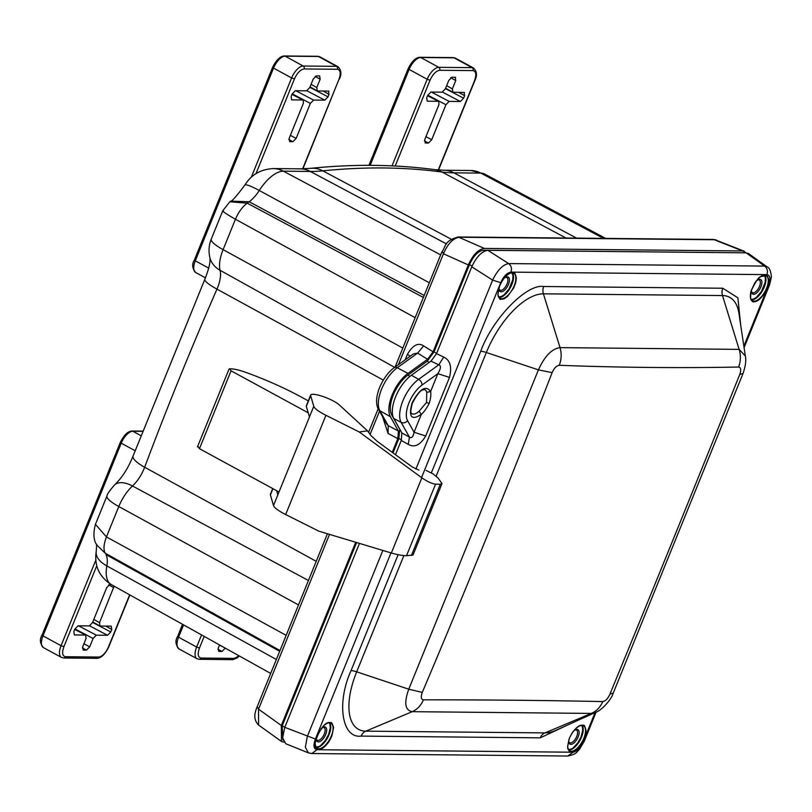 <?xml version="1.0" encoding="UTF-8"?>
<svg xmlns="http://www.w3.org/2000/svg" width="812" height="812" viewBox="0 0 812 812"><rect width="100%" height="100%" fill="white"/><g stroke="black" fill="none" stroke-linecap="round" stroke-linejoin="round"><path stroke-width="1.22" d="M499.075 288.96A7.176 3.319 118.6 0 0 499.969 290.178A7.176 3.319 118.6 0 0 507.053 283.906A7.176 3.319 118.6 0 0 506.84 277.562A7.176 3.319 118.6 0 0 505.328 277.471M316.315 739.042A7.176 3.319 118.6 0 0 317.208 740.25A7.176 3.319 118.6 0 0 324.292 733.987A7.176 3.319 118.6 0 0 324.079 727.643A7.176 3.319 118.6 0 0 322.567 727.552M568.745 741.508A7.176 3.319 118.6 0 0 569.648 742.726A7.176 3.319 118.6 0 0 576.723 736.454A7.176 3.319 118.6 0 0 576.51 730.11A7.176 3.319 118.6 0 0 575.008 730.018M751.506 291.427A7.176 3.319 118.6 0 0 752.399 292.645A7.176 3.319 118.6 0 0 759.484 286.372A7.176 3.319 118.6 0 0 759.271 280.028A7.176 3.319 118.6 0 0 757.758 279.937M426.544 402.447L419.063 411.227A13.662 6.313 -61.4 0 1 411.714 413.663L411.714 413.663C412.303 412.212 409.015 416.962 412.283 403.371C416.901 394.541 420.565 390.014 423.265 389.79L424.788 389.669A13.662 6.313 -61.4 0 1 426.726 392.358L426.544 402.447L429.162 403.462C430.705 398.54 431.182 394.571 430.593 391.536C425.945 384.939 419.794 388.704 412.131 402.823C408.314 416.972 411.379 420.829 421.316 414.374C423.823 412.242 426.432 408.609 429.162 403.462M499.228 287.072A8.282 3.827 118.6 0 0 499.136 289.6A8.282 3.827 118.6 0 0 503.054 291.285A8.282 3.827 118.6 0 0 508.474 284.383A8.282 3.827 118.6 0 0 505.896 277.176A8.282 3.827 118.6 0 0 503.826 278.628M321.065 728.709A8.282 3.827 -61.4 0 1 323.135 727.258A8.282 3.827 -61.4 0 1 325.713 734.454A8.282 3.827 -61.4 0 1 320.293 741.366A8.282 3.827 -61.4 0 1 316.375 739.681A8.282 3.827 -61.4 0 1 316.467 737.144M568.907 739.62A8.282 3.827 118.6 0 0 568.806 742.148A8.282 3.827 118.6 0 0 572.724 743.833A8.282 3.827 118.6 0 0 578.144 736.931A8.282 3.827 118.6 0 0 575.576 729.724A8.282 3.827 118.6 0 0 573.505 731.176M756.256 281.094A8.282 3.827 -61.4 0 1 758.327 279.643A8.282 3.827 -61.4 0 1 760.905 286.849A8.282 3.827 -61.4 0 1 755.485 293.751A8.282 3.827 -61.4 0 1 751.567 292.066A8.282 3.827 -61.4 0 1 751.668 289.539M743.853 346.125L768.548 285.317L769.532 285.002L771.4 277.024C770.832 271.035 769.411 267.666 767.167 266.915L748.562 253.588L746.116 252.836L487.829 250.309C481.78 251.294 476.431 256.805 471.772 266.823L436.521 353.646L431.02 361.137L411.4 375.245A27.608 12.748 118.6 0 0 393.82 418.545L401.869 432.928L409.421 437.13C411.593 438.551 413.146 436.927 414.059 432.238L407.553 420.616A22.665 10.465 -61.4 0 1 421.986 385.071L437.851 373.672C440.926 368.516 441.231 365.573 438.774 364.832L443.717 357.067C450.132 360.071 452.061 366.851 449.493 377.418L425.711 435.993C420.271 445.098 414.455 447.889 408.263 444.367L401.26 440.469L395.474 454.71M284.809 727.268L282.2 725.816L282.931 740.087M282.2 725.816L356.62 542.538M393.018 452.903L398.875 438.49L401.473 439.931M399.758 429.152L398.875 438.49M399.636 429.081L391.688 414.891L392.703 415.49M410.03 376.301L407.817 375.174A25.324 11.693 118.6 0 0 391.688 414.891M407.817 375.174L427.183 361.249L429.345 362.345M436.633 353.352L434.034 351.9L427.183 361.249M434.034 351.9L469.478 264.61L472.087 266.062M484.937 250.949L483.465 250.218C478.187 251.02 473.528 255.821 469.478 264.61M483.465 250.218L742.229 252.796M742.747 252.796L742.138 252.745M498.68 296.979L501.298 296.522L503.846 294.979L508.982 289.062L512.768 279.734L512.93 275.43L511.854 272.791M315.929 747.06C318.751 746.736 320.466 746.076 321.085 745.061L325.45 740.311L328.606 734.484L330.24 728.09C330.19 724.943 329.804 723.208 329.093 722.873M568.359 749.527C571.181 749.212 572.907 748.542 573.526 747.527L577.88 742.777L581.047 736.951L582.671 730.556C582.62 727.41 582.234 725.674 581.524 725.339M751.12 299.445L753.739 298.989L756.276 297.446L761.412 291.528L765.198 282.211L765.361 277.897L764.285 275.258M426.726 392.358L430.593 391.536L437.851 373.672L449.493 377.418M419.063 411.227L421.316 414.374L414.059 432.238L425.711 435.993M407.553 420.616A4.791 4.08 150.7 0 1 401.148 422.362L409.421 437.13L408.263 444.367M401.869 432.928L401.26 440.469M359.462 543.401L284.779 727.329L282.606 737.793L285.722 743.721L308.347 752.856L311.808 753.536L317.035 749.72L572.978 752.216L567.75 756.033L311.808 753.536M382.848 550.434L307.322 736.433L305.363 747.223L308.347 752.846M767.167 266.915L764.62 266.082L746.116 252.836M768.548 285.317C770.821 278.851 770.273 275.288 766.904 274.629C768.04 271.096 767.279 268.244 764.62 266.082L508.677 263.585C502.861 264.621 497.512 270.122 492.62 280.099L415.866 469.133M499.654 285.824L502.171 280.922C502.699 279.521 507.145 274.76 507.571 274.7C509.439 273.015 511.418 272.345 513.519 272.7C514.463 271.99 515.407 273.786 516.371 278.09L515.813 282.282L513.803 287.793L507.642 296.299C504.333 298.613 504.739 299.12 501.055 299.171C500.151 300.095 499.106 298.461 497.908 294.248L499.654 285.824M331.854 736.048L329.337 740.96C328.799 742.361 324.364 747.121 323.937 747.182C322.07 748.867 320.09 749.527 317.989 749.182C317.045 749.892 316.091 748.096 315.137 743.782L315.685 739.59L317.705 734.078L323.856 725.583C327.175 723.269 326.769 722.761 330.454 722.71C331.347 721.777 332.402 723.421 333.59 727.623L331.854 736.048M569.324 738.372L571.851 733.469C572.379 732.069 576.814 727.308 577.251 727.247C579.108 725.563 581.098 724.893 583.199 725.248C584.132 724.537 585.087 726.334 586.041 730.638L585.493 734.83L583.473 740.341L577.322 748.847C574.003 751.161 574.409 751.668 570.734 751.719C569.831 752.643 568.786 751.009 567.588 746.796L569.324 738.372M751.333 290.371L754.602 283.388C755.14 281.987 759.575 277.227 760.002 277.166C761.869 275.481 763.859 274.821 765.949 275.166C766.69 274.324 767.634 275.948 768.781 280.018L768.253 284.748L766.518 289.661C765.239 291.62 765.939 292.604 760.083 298.765C758.083 300.684 756.104 301.658 754.155 301.699C752.836 302.47 751.607 301.15 750.45 297.74C750.349 294.279 750.643 291.812 751.333 290.371M567.304 725.157L540.234 737.844L361.137 736.098C341.852 738.727 336.341 702.948 351.058 670.6L398.124 554.697M431.416 472.696L480.724 351.281C492.285 318.903 526.683 283.52 543.705 286.504L722.802 288.25L737.875 297.811L740.737 325.45M722.802 288.25A9.571 8.242 -89.4 0 0 722.497 295.568A65.163 30.085 118.6 0 1 738.9 313.209L745.345 356.032L739.133 349.383L560.036 347.627C551.835 348.774 544.629 356.184 538.417 369.866L408.761 689.195C403.858 702.847 405.015 710.338 412.222 711.677L365.816 731.155L544.913 732.901A65.163 30.085 118.6 0 0 556.017 730.252L595.521 712.418C601.519 710.622 611.71 699.213 613.283 692.991L743.031 373.469L739.752 374.464C741.315 369.937 740.94 367.46 738.615 367.044C740.777 361.249 740.95 355.362 739.133 349.383L722.497 295.568L543.401 293.822A65.163 30.085 118.6 0 0 486.347 352.499A9.571 2.03 22.1 0 0 480.724 351.281M436.044 476.38L486.347 352.499L538.417 369.866L552.13 372.637A11594.568 10848.015 -32.9 0 1 422.281 692.403C420.636 696.899 421.022 699.365 423.428 699.822C421.012 705.486 417.277 709.434 412.222 711.677L591.319 713.423L595.5 712.428M272.73 488.57L270.396 494.315A16.108 3.41 22.1 0 0 270.396 494.924L273.502 505.551A23.01 4.862 22.1 0 0 285.662 514.534L318.923 531.19L391.354 553.002C397.636 554.789 402.691 555.692 406.528 555.712L413.024 555.022L442.012 483.587L440.307 484.267L435.567 484.145C431.893 483.729 427.325 481.617 421.864 477.821L391.354 553.002M276.618 490.681L277.846 494.863L309.443 416.992L306.327 406.365A16.108 3.41 22.1 0 1 306.337 405.756L310.671 395.068A16.108 3.41 22.1 0 0 310.671 395.677L313.777 406.304A23.01 4.862 22.1 0 0 325.937 415.297L359.188 431.954L421.864 477.821M426.087 470.412L433.08 473.914L438.104 478.095L442.012 483.587M359.188 431.954L367.542 430.867L370.911 435.516L376.981 441.17L412.283 467.012L418.88 470.077M367.542 430.867L339.213 404.843A16.108 3.41 22.1 0 0 323.034 396.53A16.108 3.41 22.1 0 0 310.671 395.068M308.316 400.874L300.978 396.885C284.19 387.801 265.879 379.651 246.026 372.434C239.55 370.13 234.465 368.932 230.791 368.831L229.766 368.821L231.055 370.82L199.458 448.691L198.158 446.691M197.458 446.915L229.055 369.044L229.766 368.821M199.458 448.691L279.013 491.991M231.055 370.82L308.215 412.811M219.555 644.931L218.286 648.067L218.793 651.427L222.052 651.457L225.279 648.128L219.484 645.104M291.985 94.375L302.856 99.967L291.64 99.856L291.122 96.506L292.117 94.04L295.345 90.721L306.56 90.832L309.788 87.523L313.168 79.18L316.396 75.871L319.644 75.902L320.161 79.251L316.771 87.584L317.289 90.944L310.042 86.894M309.869 87.31L328.028 96.861L329.033 94.405L323.115 90.995M292.208 93.837L310.367 103.388L313.584 100.069L295.822 90.731M310.367 103.388L296.147 138.395L292.929 141.704L289.671 141.674L289.153 138.324L303.373 103.317L303.252 100.059L292.026 94.283M317.289 90.944L328.931 91.157M328.515 91.045L329.033 94.405M328.028 96.861L324.81 100.18L313.584 100.069M392.237 452.335L397.809 438.612L398.418 431.06L390.369 416.688A27.608 12.748 -61.4 0 1 407.959 373.388L427.559 359.29L433.06 351.789L468.321 264.945C472.96 254.806 478.309 249.304 484.378 248.431L742.686 250.959L746.198 252.836M283.855 742.178L281.439 741.427L281.317 725.481L355.717 542.264M427.559 359.29L417.652 353.098L397.261 367.755A4.791 3.065 54.3 0 0 394.226 367.674C382.208 376.24 372.322 398.763 378.463 409.329L386.745 424.118L388.197 425.63L398.418 431.06M433.06 351.789L423.631 345.902L417.652 353.098L413.257 353.991L394.226 367.674M423.631 345.902C418.21 342.299 412.811 345.1 407.431 354.286L410.161 356.214M382.482 416.505L388.085 433.446L388.197 425.63L379.833 410.689L390.369 416.688M398.418 364.659L443.443 253.76C447.909 243.549 453.258 238.048 459.501 237.246L714.915 239.743L744.31 251.263M281.439 741.427L258.581 725.055L258.52 709.16L329.499 534.377M402.813 348.064L223.097 249.649L235.439 219.25C225.32 213.495 221.321 210.623 223.452 210.623M211.262 239.093A28.714 6.08 22.1 0 0 223.097 249.649A29.841 13.774 118.6 0 0 220.072 270.284A28.714 22.787 165.8 0 1 209.912 257.698C208.39 251.314 208.836 245.112 211.262 239.093L222.792 210.704L229.816 201.802L247.224 203.152L249.172 201.752A25.426 11.744 118.6 0 0 259.282 190.495L429.325 282.779M96.811 545.014C93.532 540.356 93.065 533.474 95.43 524.359L106.443 536.925C103.733 543.959 103.286 549.359 105.113 553.124L96.811 545.014L105.113 553.124L279.998 650.513M427.559 95.694L438.429 101.287L427.213 101.175L426.696 97.826L427.691 95.369L430.918 92.05L442.134 92.162L445.362 88.843L448.742 80.51L451.969 77.191L455.644 77.333M455.217 77.221L455.735 80.581L452.355 88.914L446.661 85.636M427.782 95.166L445.94 104.707L431.72 139.715L428.503 143.034L425.244 143.003L424.727 139.644L438.947 104.636L438.825 101.378L427.599 95.603M445.443 88.64L463.601 98.191L460.384 101.5L449.158 101.398L431.395 92.05M445.615 88.224L452.863 92.263L464.505 92.487M464.088 92.375L464.606 95.725L458.689 92.324M452.863 92.263L452.355 88.914M463.601 98.191L464.606 95.725M445.94 104.707L449.158 101.398M110.777 584.305L109.945 584.295L106.717 587.604L92.507 622.611L89.279 625.93L78.064 625.819L74.836 629.138L73.841 631.594L74.359 634.954L85.575 635.055L86.092 638.415L82.712 646.748L83.22 650.097L86.478 650.128L89.696 646.819L93.086 638.476L74.927 628.935M93.806 619.404L99.5 622.682L114.116 586.173M105.834 626.093L111.751 629.493L111.234 626.143L100.008 626.032L99.5 622.682M78.541 625.829L96.303 635.167L107.529 635.268L110.747 631.959L92.588 622.408M92.761 621.992L100.008 626.032M111.751 629.493L110.747 631.959M96.303 635.167L93.086 638.476M74.745 629.381L85.971 635.146L74.704 629.473M393.82 418.545L401.148 422.362A27.446 12.677 -61.4 0 1 418.627 379.316A4.791 3.065 54.3 0 1 421.986 385.071M411.4 375.245L418.627 379.316L438.774 364.832L431.02 361.137M436.521 353.646L443.717 357.067M499.004 297.486A14.362 6.628 118.6 0 0 511.844 284.565A14.362 6.628 118.6 0 0 512.453 272.781M316.244 747.568A14.362 6.628 118.6 0 0 329.083 734.647A14.362 6.628 118.6 0 0 329.692 722.863M568.674 750.034A14.362 6.628 118.6 0 0 580.052 740.209A14.362 6.628 118.6 0 0 582.123 725.329M751.435 299.953A14.362 6.628 118.6 0 0 764.275 287.032A14.362 6.628 118.6 0 0 764.884 275.248M390.978 552.881L315.391 739.032L284.779 727.329M471.772 266.823L492.62 280.099L500.689 282.698L421.55 477.588M766.904 274.629L510.961 272.132C512.078 268.599 511.306 265.747 508.677 263.585L487.829 250.309M509.855 273.248A14.362 6.628 -61.4 0 1 513.712 273.137A14.362 6.628 -61.4 0 1 512.666 288.91A14.362 6.628 -61.4 0 1 499.979 298.349A14.362 6.628 -61.4 0 1 497.979 295.05M327.094 723.33A14.362 6.628 -61.4 0 1 330.951 723.218A14.362 6.628 -61.4 0 1 332.128 733.835A14.362 6.628 -61.4 0 1 331.377 735.895A14.362 6.628 -61.4 0 1 317.218 748.431A14.362 6.628 -61.4 0 1 315.229 745.132M579.535 725.796A14.362 6.628 -61.4 0 1 583.392 725.684A14.362 6.628 -61.4 0 1 582.346 741.457A14.362 6.628 -61.4 0 1 569.659 750.897A14.362 6.628 -61.4 0 1 567.659 747.598M762.285 275.715A14.362 6.628 -61.4 0 1 766.142 275.603A14.362 6.628 -61.4 0 1 766.569 288.28A14.362 6.628 -61.4 0 1 752.409 300.826A14.362 6.628 -61.4 0 1 750.42 297.517M315.391 739.032C313.117 745.497 313.665 749.06 317.035 749.72M572.978 752.216C576.855 751.628 580.275 748.106 583.249 741.65L584.234 741.336L579.25 749.638C576.073 752.125 577.809 753.83 567.75 756.033M583.249 741.65L595.034 712.642M510.961 272.132C507.084 272.72 503.663 276.242 500.689 282.698M403.868 555.601L356.681 671.828A65.163 30.085 118.6 0 0 365.816 731.155A9.571 8.242 90.6 0 0 361.137 736.098M351.058 670.6A9.571 2.03 -157.9 0 1 356.681 671.828L408.761 689.195L422.281 692.403M540.234 737.844A9.571 8.242 90.6 0 1 544.913 732.901L591.319 713.423C596.465 711.18 600.281 707.232 602.778 701.578C605.427 701.182 607.802 698.736 609.903 694.24L613.283 692.991M543.705 286.504A9.571 8.242 -89.4 0 0 543.401 293.822L560.036 347.627C561.752 353.616 561.488 359.503 559.265 365.298C556.535 365.654 554.149 368.1 552.13 372.637M423.428 699.822A11594.568 2051.021 -17.2 0 1 602.778 701.578M609.903 694.24A11594.568 3276.633 -71.6 0 0 739.752 374.464M738.615 367.044A11594.568 5520.362 -112.8 0 1 559.265 365.298M272.923 488.682L270.396 494.924M277.846 494.863L273.502 505.551M435.567 484.145L406.528 555.712M440.307 484.267L411.4 555.509M310.671 395.677L306.327 406.365M313.777 406.304L309.443 416.992M325.937 415.297L285.662 514.534M204.198 636.375L199.488 647.986C197.387 654.025 197.905 657.375 201.031 658.045L234.313 658.37L239.114 655.842M234.313 658.37A2.213 1.898 90.6 0 1 232.577 659.648L237.043 658.055L239.418 656.005M201.031 658.045A2.213 1.898 90.6 0 1 199.285 659.324L232.577 659.648M199.488 647.986L196.636 647.042A13.256 6.12 118.6 0 0 197.032 658.745L199.285 659.324M201.569 634.913L196.636 647.042L178.569 637.207A13.256 6.12 118.6 0 0 178.965 648.91C175.483 644.748 175.047 640.566 177.645 636.385L178.569 637.207L183.573 624.885M217.92 649.285L222.052 651.457M255.973 173.666L294.452 78.896C297.263 72.867 300.491 69.558 304.124 68.949L337.406 69.274C340.532 69.944 341.05 73.293 338.959 79.332L302.622 168.825M338.959 79.332L302.906 168.815M337.406 69.274A2.213 1.898 -89.4 0 0 336.503 66.34A13.256 6.12 -61.4 0 1 337.965 66.696L319.898 56.86L317.644 56.292A2.213 1.898 -89.4 0 1 318.436 56.495A13.256 6.12 -61.4 0 1 319.898 56.86M304.124 68.949A2.213 1.898 -89.4 0 0 303.221 66.016L336.503 66.34L318.436 56.495L285.154 56.17A2.213 1.898 -89.4 0 0 284.362 55.967L317.644 56.292M294.452 78.896L291.609 77.952A13.256 6.12 -61.4 0 1 303.221 66.016L285.154 56.17A13.256 6.12 -61.4 0 0 273.542 68.106L272.619 67.294C276.334 59.905 280.241 56.129 284.362 55.967M251.263 177.31L291.609 77.952L273.542 68.106L195.296 260.814L194.372 259.992L272.619 67.294M316.771 87.584L311.087 84.316M208.725 268.122L195.296 260.814A13.256 6.12 -61.4 0 0 195.692 272.517C192.211 268.356 191.774 264.174 194.372 259.992M320.161 79.251L315.178 76.379M306.936 90.782L324.81 100.18M290.361 135.35L296.147 138.395M288.798 139.532L292.929 141.704M378.463 409.329A4.791 4.08 -29.3 0 0 379.833 410.689A27.375 12.637 118.6 0 1 397.261 367.755L407.959 373.388M407.431 354.286L405.198 359.777M484.378 248.431L458.12 236.962C443.626 241.347 446.458 245.803 441.758 252.167L395.109 367.034M442.459 251.933L443.443 253.76L468.321 264.945M458.12 236.962L713.535 239.459L742.686 250.959M281.317 725.481L258.52 709.16L257.546 707.333M388.085 433.446L397.809 438.612M370.099 434.39L379.519 411.207M423.367 297.446L247.224 203.152C242.362 206.857 238.434 212.216 235.439 219.25L415.155 317.675M424.179 295.446L249.172 201.752L230.75 201.132L229.816 201.802M276.354 659.496L106.839 565.913A25.426 11.744 118.6 0 0 105.915 554.555L279.673 651.315M308.438 580.489L132.488 485.992A29.841 13.774 118.6 0 0 118.785 506.526L106.443 536.925L286.169 635.339M298.512 604.94L118.785 506.526A28.714 6.08 -157.9 0 1 106.961 495.97C106.91 494.549 109.427 490.895 114.502 484.997A28.714 14.91 47 0 1 132.488 485.992A25.426 11.744 118.6 0 0 144.648 467.235L316.223 561.315M383.315 380.107L216.977 289.133A25.426 11.744 118.6 0 0 220.072 270.284L394.652 367.359M446.549 243.955L310.306 171.444L283.388 171.18A34.408 15.885 118.6 0 0 259.282 190.495A28.714 3.644 -147.6 0 0 244.788 185.106C247.031 182.091 253.577 169.728 273.309 168.571A28.714 24.736 90.6 0 1 283.388 171.18L440.652 254.877M273.309 168.571L300.227 168.835A28.714 24.736 90.6 0 1 310.306 171.444A370.577 171.109 118.6 0 0 322.831 170.845L451.401 239.307M566.025 238.017L441.982 172.012A370.577 171.109 118.6 0 0 453.928 172.844L576.571 238.119M322.831 170.845A1803.899 832.95 -61.4 0 1 441.982 172.012A28.714 25.081 97.5 0 0 434.461 169.596C394.825 164.379 353.514 163.963 310.539 168.348A28.714 24.289 84.2 0 1 322.831 170.845M434.461 169.596L443.849 170.236A28.714 24.736 90.6 0 1 453.928 172.844L480.846 173.108L603.489 238.383M484.591 174.012A34.408 15.885 118.6 0 0 480.846 173.108A28.714 24.736 -89.4 0 0 470.767 170.5L484.591 174.012L605.65 238.403M111.264 584.579C99.125 576.703 94.111 565.629 96.242 551.348A28.714 14.91 10.1 0 0 106.839 565.913A34.408 15.885 118.6 0 0 111.264 584.579L270.69 673.442M144.648 467.235A1803.899 832.95 -61.4 0 1 216.977 289.133A28.714 4.72 23.6 0 1 204.837 279.298L133.097 455.979A28.714 7.42 20.6 0 0 144.648 467.235M370.17 165.343L409.116 69.436L408.192 68.614L368.912 165.343M392.023 165.871L427.183 79.271L409.116 69.436A13.256 6.12 -61.4 0 1 420.728 57.5A2.213 1.898 -89.4 0 0 419.936 57.287C415.815 57.449 411.907 61.225 408.192 68.614M395.19 166.024L430.025 80.226L427.183 79.271A13.256 6.12 -61.4 0 1 438.795 67.335L420.728 57.5L454.009 57.825A2.213 1.898 -89.4 0 0 453.218 57.611L419.936 57.287M430.025 80.226C432.837 74.196 436.064 70.877 439.698 70.279A2.213 1.898 -89.4 0 0 438.795 67.335L472.076 67.66L454.009 57.825A13.256 6.12 -61.4 0 1 455.471 58.19L453.218 57.611M455.735 80.581L450.751 77.708M424.371 140.862L428.503 143.034M425.935 136.68L431.72 139.715M442.51 92.101L460.384 101.5M439.698 70.279L472.98 70.603A2.213 1.898 -89.4 0 0 472.076 67.66A13.256 6.12 -61.4 0 1 473.538 68.025L455.471 58.19M472.98 70.603C476.106 71.273 476.624 74.623 474.533 80.662L438.257 169.992M474.533 80.662L474.858 80.55C477.354 75.557 476.918 71.385 473.538 68.025M142.455 431.334L132.853 431.243A2.213 1.898 -89.4 0 0 132.062 431.03C127.951 431.192 124.033 434.968 120.318 442.357L42.072 635.055L42.995 635.877A13.256 6.12 118.6 0 0 43.391 647.58C39.91 643.419 39.473 639.247 42.072 635.055M140.821 435.587L132.853 431.243A13.256 6.12 118.6 0 0 121.242 443.179L120.318 442.357M135.076 450.711L121.242 443.179L42.995 635.877L61.062 645.713A13.256 6.12 118.6 0 0 61.458 657.426L43.391 647.58M82.347 647.956L86.478 650.128M89.696 646.819L83.91 643.774M108.727 584.802L113.71 587.675M89.655 625.879L107.529 635.268M95.796 560.178L61.062 645.713L63.915 646.667C61.813 652.696 62.331 656.055 65.457 656.725L98.739 657.05C102.383 656.441 105.611 653.132 108.412 647.103L129.646 594.82M96.76 565.781L63.915 646.667M65.457 656.725A2.213 1.898 90.6 0 1 63.712 657.994L97.004 658.319C101.114 658.156 105.022 654.381 108.737 646.991L129.869 594.952M98.739 657.05A2.213 1.898 90.6 0 1 97.004 658.319M769.532 285.002L744.086 347.658M596.069 712.165L584.234 741.336M499.979 298.349L499.187 297.72C499.492 296.745 496.162 298.917 499.705 285.804C502.831 278.892 506.556 274.608 510.89 272.974L513.712 273.137M317.218 748.431C309.473 750.592 323.003 717.372 330.951 723.218M569.659 750.897L568.867 750.268C569.161 749.293 565.842 751.465 569.385 738.362C572.501 731.439 576.236 727.156 580.57 725.522L583.392 725.684M752.409 300.826C752.064 298.583 749.334 303.84 751.384 290.361C755.921 281.114 759.098 276.516 760.935 276.587L766.142 275.603M745.345 356.032C746.309 360.376 745.528 366.192 743.031 373.469M197.032 658.745L178.965 648.91M182.548 624.306L177.645 636.385M339.284 79.231C341.781 74.237 341.344 70.065 337.965 66.696M205.456 277.836L195.692 272.517M378.169 408.771L368.597 432.319M713.535 239.459L716.488 240.037M258.581 725.055C252.309 718.711 255.506 711.15 256.836 707.567L327.419 533.748M244.788 185.106C236.779 195.925 232.1 201.264 230.75 201.132M300.227 168.835L310.539 168.348M443.849 170.236L470.767 170.5M96.679 544.334L96.242 551.348M95.43 524.359L106.961 495.97M133.097 455.979C128.225 468.148 122.023 477.821 114.502 484.997M209.902 257.648C210.572 261.931 208.887 269.148 204.837 279.298M474.858 80.55L438.531 170.012M142.526 431.131L132.062 431.03M61.458 657.426L63.712 657.994"/></g></svg>
